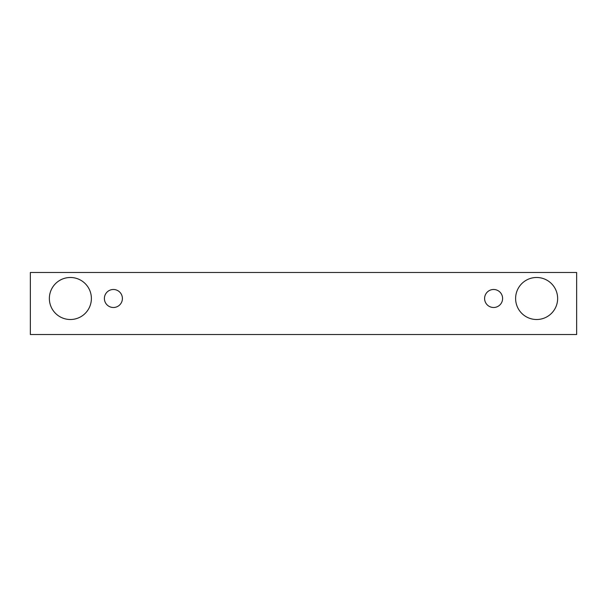 <?xml version="1.0" encoding="UTF-8"?>
<svg xmlns="http://www.w3.org/2000/svg" width="607" height="607" viewBox="0 0 607 607"><rect width="100%" height="100%" fill="white"/><g stroke="black" fill="none" stroke-linecap="round" stroke-linejoin="round"><path stroke-width="0.91" d="M113.395 307.499A9.006 9.006 0 0 1 105.595 293.993A9.006 9.006 0 0 1 121.195 293.993A9.006 9.006 0 0 1 113.395 307.499M576.65 334.518L576.65 272.482L30.35 272.482L30.35 334.518L576.65 334.518M70.374 319.51A21.01 21.01 0 0 1 52.179 287.991A21.01 21.01 0 0 1 88.569 287.991A21.01 21.01 0 0 1 70.374 319.51M536.626 319.51A21.01 21.01 0 0 1 518.431 287.991A21.01 21.01 0 0 1 554.821 287.991A21.01 21.01 0 0 1 536.626 319.51M493.605 307.499A9.006 9.006 0 0 1 485.805 293.993A9.006 9.006 0 0 1 501.405 293.993A9.006 9.006 0 0 1 493.605 307.499"/></g></svg>
